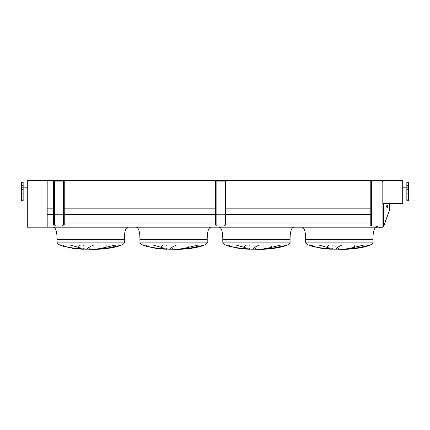 <?xml version="1.0" encoding="UTF-8"?>
<svg xmlns="http://www.w3.org/2000/svg" width="430" height="430" viewBox="0 0 430 430"><rect width="100%" height="100%" fill="white"/><g stroke="black" fill="none" stroke-linecap="round" stroke-linejoin="round"><path stroke-width="0.32" stroke-dasharray="2.15 1.61" d="M305.66 239.612L372.95 239.612M377.094 227.18L301.516 227.18L377.094 227.18M327.208 247.4L336.217 249.228M337.529 247.4L330.568 245.062M354.272 247.4L344.371 249.228M360.646 247.4L364.64 245.062M316.862 247.4L308.557 245.062M229.217 239.612L290.078 239.612M294.222 227.18L218.644 227.18L294.222 227.18M244.342 247.4L253.345 249.228M254.657 247.4L247.701 245.062M271.4 247.4L261.499 249.228M277.78 247.4L281.768 245.062M233.995 247.4L225.691 245.062M146.345 239.612L207.212 239.612M211.356 227.18L135.778 227.18L211.356 227.18M161.47 247.4L170.479 249.228M171.79 247.4L164.83 245.062M188.533 247.4L178.633 249.228M194.908 247.4L198.902 245.062M151.124 247.4L142.819 245.062M63.479 239.612L124.34 239.612M128.484 227.18L52.906 227.18L128.484 227.18M78.604 247.4L87.607 249.228M88.919 247.4L81.963 245.062M105.662 247.4L95.761 249.228M112.042 247.4L116.03 245.062M68.257 247.4L59.953 245.062M47.187 227.18L27.3 227.18L27.3 180.611L47.187 180.611L47.187 227.18L47.187 208.856L382.813 208.856L382.813 180.611L47.187 180.611L47.187 227.18L382.813 227.18L382.813 208.856L382.813 227.18L378.873 227.18M47.187 214.409L370.794 214.409M47.187 222.998L370.794 222.998M53.406 222.998L64.258 222.998M215.124 222.998L225.981 222.998M53.406 214.409L64.258 214.409M215.124 214.409L225.981 214.409M53.406 208.856L64.258 208.856M215.124 208.856L225.981 208.856M370.794 208.856L382.813 208.856L382.813 203.729L386.452 203.729C388.747 203.288 389.704 204.395 389.327 207.045L389.575 209.947L389.327 207.045L389.327 209.947L383.227 226.927L379.083 227.255L375.766 226.056L370.794 226.056L375.766 226.056L379.083 227.255L380.975 227.255L379.083 227.255L375.766 226.056L371.294 226.056L371.294 225.229L370.794 225.229L370.794 226.056L371.294 226.056L371.294 181.1L371.294 226.056M408.5 194.484L408.5 195.231L408.5 194.484M406.844 194.484L406.844 195.231L406.844 194.484M408.5 188.775L408.5 189.523L408.5 188.775M406.844 188.775L406.844 189.523L406.844 188.775M408.5 184.739L408.5 185.486L408.5 184.739M406.844 184.739L406.844 185.486L406.844 184.739M408.5 198.52L408.5 199.267L408.5 198.52M406.844 198.52L406.844 199.267L406.844 198.52M408.5 182.513L408.5 200.745M406.844 182.513L406.844 200.745M402.7 191.629L402.7 196.107L402.7 191.629M402.7 203.605L402.7 180.611L382.813 180.611L382.813 203.605L402.7 203.605M21.5 194.484L21.5 195.231L21.5 194.484M23.155 194.484L23.155 195.231L23.155 194.484M21.5 188.775L21.5 189.523L21.5 188.775M23.155 188.775L23.155 189.523L23.155 188.775M21.5 184.739L21.5 185.486L21.5 184.739M23.155 184.739L23.155 185.486L23.155 184.739M21.5 198.52L21.5 199.267L21.5 198.52M23.155 198.52L23.155 199.267L23.155 198.52M23.155 200.745L23.155 182.513M27.3 191.629L27.3 196.107L27.3 191.629M21.5 200.745L21.5 182.513M23.155 191.629L23.155 187.157L23.155 191.629M63.844 188.555L64.258 188.555L64.258 186.9L64.258 188.555L64.258 186.9L64.258 188.555L63.844 188.555L63.844 186.9L63.844 188.555L64.258 188.555L63.844 188.555L63.844 186.9L64.258 186.9L63.844 186.9L63.844 188.555M63.844 196.096L64.258 196.096L64.258 194.441L64.258 196.096L64.258 194.441L64.258 196.096L63.844 196.096L63.844 194.441L63.844 196.096L64.258 196.096L63.844 196.096L63.844 194.441L64.258 194.441L63.844 194.441L63.844 196.096M63.844 213.5L64.258 213.5L64.258 211.845L64.258 213.5L64.258 211.845L64.258 213.5L63.844 213.5L63.844 211.845L63.844 213.5L64.258 213.5L63.844 213.5L63.844 211.845L64.258 211.845L63.844 211.845L63.844 213.5M63.844 221.041L64.258 221.041L64.258 219.386L64.258 221.041L64.258 219.386L64.258 221.041L63.844 221.041L63.844 219.386L63.844 221.041L64.258 221.041L63.844 221.041L63.844 219.386L64.258 219.386L63.844 219.386L63.844 221.041M53.406 188.555L53.82 188.555L53.82 186.9L53.82 188.555L53.82 186.9L53.82 188.555L53.406 188.555L53.406 186.9L53.406 188.555L53.82 188.555L53.406 188.555L53.406 186.9L53.82 186.9L53.406 186.9L53.406 188.555M53.406 196.096L53.82 196.096L53.82 194.441L53.82 196.096L53.82 194.441L53.82 196.096L53.406 196.096L53.406 194.441L53.406 196.096L53.82 196.096L53.406 196.096L53.406 194.441L53.82 194.441L53.406 194.441L53.406 196.096M53.406 213.5L53.82 213.5L53.82 211.845L53.82 213.5L53.82 211.845L53.82 213.5L53.406 213.5L53.406 211.845L53.406 213.5L53.82 213.5L53.406 213.5L53.406 211.845L53.82 211.845L53.406 211.845L53.406 213.5M53.406 221.041L53.82 221.041L53.82 219.386L53.82 221.041L53.82 219.386L53.82 221.041L53.406 221.041L53.406 219.386L53.406 221.041L53.82 221.041L53.406 221.041L53.406 219.386L53.82 219.386L53.406 219.386L53.406 221.041M64.258 223.363L64.258 222.761L64.258 223.363M63.844 223.363L63.844 222.761L63.844 223.363M64.258 184.083L64.258 183.481L64.258 184.083M63.844 184.083L63.844 183.481L63.844 184.083M53.82 223.363L53.82 222.761L53.82 223.363M53.406 223.363L53.406 222.761L53.406 223.363M53.82 184.083L53.82 183.481L53.82 184.083M53.406 184.083L53.406 183.481L53.406 184.083M63.844 225.1L64.258 225.1L64.258 224.272L63.844 224.272L63.844 225.1L63.264 225.1L64.258 225.1L63.237 225.1A0.828 0.828 0 0 0 62.651 225.341L62.103 225.884A0.581 0.581 0 0 1 61.694 226.056L55.97 226.056A0.581 0.581 0 0 1 55.561 225.884L55.013 225.341A0.828 0.828 0 0 0 54.433 225.1L53.406 225.1L53.406 181.1L64.258 181.1L63.264 181.1L63.844 181.1L63.844 181.928L64.258 181.928L64.258 181.1L63.844 181.1L63.844 225.1L63.844 181.1M64.258 225.1L64.258 181.1L64.258 225.1M53.82 224.272L53.406 224.272L53.406 225.1L53.82 225.1L53.82 181.1L54.4 181.1L53.406 181.1L53.406 181.928L53.82 181.928L53.82 181.1L53.406 181.1L53.406 225.1L54.4 225.1L53.82 225.1L53.82 181.928M53.406 224.272L53.406 181.928M53.82 225.1L53.82 181.1M63.844 224.272L63.844 181.928M64.258 224.272L64.258 181.928M63.264 225.1L63.237 225.1A0.828 0.828 0 0 0 62.651 225.341L62.103 225.884A0.581 0.581 0 0 1 61.694 226.056L55.97 226.056A0.581 0.581 0 0 1 55.561 225.884L55.013 225.341A0.828 0.828 0 0 0 54.433 225.1L54.433 225.1A0.828 0.828 0 0 1 55.013 225.341L55.561 225.884A0.581 0.581 0 0 0 55.97 226.056L61.694 226.056A0.581 0.581 0 0 0 62.103 225.884L62.651 225.341A0.828 0.828 0 0 1 63.237 225.1L63.264 181.1L54.4 181.1L63.264 181.1L63.264 225.1L63.264 181.1M63.844 211.845L64.258 211.845L63.844 211.845M63.844 186.9L64.258 186.9L63.844 186.9M63.844 219.386L64.258 219.386L63.844 219.386M63.844 194.441L64.258 194.441L63.844 194.441M53.406 211.845L53.82 211.845L53.406 211.845M53.406 186.9L53.82 186.9L53.406 186.9M53.406 219.386L53.82 219.386L53.406 219.386M53.406 194.441L53.82 194.441L53.406 194.441M215.124 196.096L215.537 196.096L215.537 194.441L215.537 196.096L215.537 194.441L215.537 196.096L215.124 196.096L215.124 194.441L215.124 196.096L215.537 196.096L215.124 196.096L215.124 194.441L215.537 194.441L215.124 194.441L215.124 196.096M215.124 221.041L215.537 221.041L215.537 219.386L215.537 221.041L215.537 219.386L215.537 221.041L215.124 221.041L215.124 219.386L215.124 221.041L215.537 221.041L215.124 221.041L215.124 219.386L215.537 219.386L215.124 219.386L215.124 221.041M215.124 188.555L215.537 188.555L215.537 186.9L215.537 188.555L215.537 186.9L215.537 188.555L215.124 188.555L215.124 186.9L215.124 188.555L215.537 188.555L215.124 188.555L215.124 186.9L215.537 186.9L215.124 186.9L215.124 188.555M215.124 213.5L215.537 213.5L215.537 211.845L215.537 213.5L215.537 211.845L215.537 213.5L215.124 213.5L215.124 211.845L215.124 213.5L215.537 213.5L215.124 213.5L215.124 211.845L215.537 211.845L215.124 211.845L215.124 213.5M225.567 196.096L225.981 196.096L225.981 194.441L225.981 196.096L225.981 194.441L225.981 196.096L225.567 196.096L225.567 194.441L225.567 196.096L225.981 196.096L225.567 196.096L225.567 194.441L225.981 194.441L225.567 194.441L225.567 196.096M225.567 221.041L225.981 221.041L225.981 219.386L225.981 221.041L225.981 219.386L225.981 221.041L225.567 221.041L225.567 219.386L225.567 221.041L225.981 221.041L225.567 221.041L225.567 219.386L225.981 219.386L225.567 219.386L225.567 221.041M225.567 188.555L225.981 188.555L225.981 186.9L225.981 188.555L225.981 186.9L225.981 188.555L225.567 188.555L225.567 186.9L225.567 188.555L225.981 188.555L225.567 188.555L225.567 186.9L225.981 186.9L225.567 186.9L225.567 188.555M225.567 213.5L225.981 213.5L225.981 211.845L225.981 213.5L225.981 211.845L225.981 213.5L225.567 213.5L225.567 211.845L225.567 213.5L225.981 213.5L225.567 213.5L225.567 211.845L225.981 211.845L225.567 211.845L225.567 213.5M215.537 184.083L215.537 183.481L215.537 184.083M215.124 184.083L215.124 183.481L215.124 184.083M215.537 223.363L215.537 222.761L215.537 223.363M215.124 223.363L215.124 222.761L215.124 223.363M225.981 184.083L225.981 183.481L225.981 184.083M225.567 184.083L225.567 183.481L225.567 184.083M225.981 223.363L225.981 222.761L225.981 223.363M225.567 223.363L225.567 222.761L225.567 223.363M215.124 224.272L215.124 225.1L216.118 225.1L215.537 225.1L215.537 224.272L215.124 224.272L215.124 181.928L215.537 181.928L215.537 181.1L216.118 181.1L215.124 181.1L215.124 181.928M225.981 224.272L225.567 224.272L225.567 225.1L225.981 225.1L224.954 225.1A0.828 0.828 0 0 0 224.369 225.341L223.82 225.884A0.581 0.581 0 0 1 223.412 226.056L217.693 226.056A0.581 0.581 0 0 1 217.284 225.884L216.736 225.341A0.828 0.828 0 0 0 216.15 225.1L215.124 225.1L215.124 181.1L225.567 181.1L225.567 181.928L225.981 181.928L225.981 181.1L216.118 181.1L225.981 181.1L225.567 181.1L225.567 225.1L224.954 225.1A0.828 0.828 0 0 0 224.369 225.341L223.82 225.884A0.581 0.581 0 0 1 223.412 226.056L217.693 226.056A0.581 0.581 0 0 1 217.284 225.884L216.736 225.341A0.828 0.828 0 0 0 216.15 225.1L216.15 225.1A0.828 0.828 0 0 1 216.736 225.341L217.284 225.884A0.581 0.581 0 0 0 217.693 226.056L223.412 226.056A0.581 0.581 0 0 0 223.82 225.884L224.369 225.341A0.828 0.828 0 0 1 224.954 225.1L225.981 225.1L225.981 181.928M215.537 224.272L215.537 181.928M215.537 225.1L215.537 181.1L215.124 181.1L215.124 225.1L215.537 225.1L215.537 181.1M225.567 224.272L225.567 181.928M225.981 225.1L225.981 181.1L225.981 225.1M225.567 225.1L225.567 181.1M215.124 219.386L215.537 219.386L215.124 219.386M215.124 211.845L215.537 211.845L215.124 211.845M215.124 194.441L215.537 194.441L215.124 194.441M215.124 186.9L215.537 186.9L215.124 186.9M225.567 219.386L225.981 219.386L225.567 219.386M225.567 211.845L225.981 211.845L225.567 211.845M225.567 194.441L225.981 194.441L225.567 194.441M225.567 186.9L225.981 186.9L225.567 186.9M370.794 188.555L371.294 188.555L371.294 186.9L371.294 188.555L371.294 186.9L371.294 188.555L370.794 188.555L370.794 186.9L370.794 188.555L371.294 188.555L370.794 188.555L370.794 186.9L371.294 186.9L370.794 186.9L370.794 188.555M370.794 196.096L371.294 196.096L371.294 194.441L371.294 196.096L371.294 194.441L371.294 196.096L370.794 196.096L370.794 194.441L370.794 196.096L371.294 196.096L370.794 196.096L370.794 194.441L371.294 194.441L370.794 194.441L370.794 196.096M370.794 213.5L371.294 213.5L371.294 211.845L371.294 213.5L371.294 211.845L371.294 213.5L370.794 213.5L370.794 211.845L370.794 213.5L371.294 213.5L370.794 213.5L370.794 211.845L371.294 211.845L370.794 211.845L370.794 213.5M370.794 221.041L371.294 221.041L371.294 219.386L371.294 221.041L371.294 219.386L371.294 221.041L370.794 221.041L370.794 219.386L370.794 221.041L371.294 221.041L370.794 221.041L370.794 219.386L371.294 219.386L370.794 219.386L370.794 221.041M371.294 223.363L371.294 222.761L371.294 223.363M370.794 223.363L370.794 222.761L370.794 223.363M371.294 184.083L371.294 183.481L371.294 184.083M370.794 184.083L370.794 183.481L370.794 184.083M387.081 205.621A0.871 0.752 90 0 0 386.204 206.481A0.871 0.752 90 0 0 387.081 207.341M382.791 182.465L382.813 183.997L382.48 181.014L379.083 180.686L370.794 181.1L370.794 226.056L370.794 181.1L379.083 180.686L370.794 181.1L370.794 225.229M382.146 180.831L382.415 180.96M382.662 181.347L382.732 181.664M382.738 181.713L382.786 182.39M379.496 180.686L382.48 181.014L382.813 183.997L382.813 203.729L389.037 204.062L389.575 207.045M386.452 206.481A0.871 0.752 -90 0 0 387.957 206.481A0.871 0.752 -90 0 0 386.452 206.481M386.204 206.481A0.871 0.752 -90 0 0 387.709 206.481A0.871 0.752 -90 0 0 386.204 206.481M370.794 181.928L371.294 181.928L371.294 225.229M371.294 181.928L371.294 181.1M382.813 203.729L382.813 183.997L382.813 203.729L386.452 203.729M382.974 227.185L382.974 203.729L382.974 227.11L383.227 203.729L383.227 226.927L384.2 225.191L389.575 209.947M382.974 203.729L382.974 227.11L380.69 227.255M370.794 211.845L371.294 211.845L370.794 211.845M370.794 186.9L371.294 186.9L370.794 186.9M370.794 219.386L371.294 219.386L370.794 219.386M370.794 194.441L371.294 194.441L370.794 194.441M305.66 242.101L372.95 242.101M222.788 242.101L290.078 242.101M139.922 242.101L207.212 242.101M57.05 242.101L124.34 242.101M54.4 225.1L54.4 181.1M216.118 225.1L216.118 181.1M224.987 225.1L224.987 181.1M371.789 181.1L371.789 226.056M383.474 203.729L383.474 226.927M406.844 193.736L408.5 193.736L406.844 193.736M406.844 188.028L408.5 188.028L406.844 188.028M406.844 183.997L408.5 183.997L406.844 183.997M406.844 197.773L408.5 197.773L406.844 197.773M408.5 187.362L402.7 187.362M408.5 195.897L402.7 195.897M406.844 199.267L408.5 199.267L406.844 199.267M406.844 195.231L408.5 195.231L406.844 195.231M406.844 189.523L408.5 189.523L406.844 189.523M406.844 185.486L408.5 185.486L406.844 185.486M23.155 193.736L21.5 193.736L23.155 193.736M23.155 188.028L21.5 188.028L23.155 188.028M23.155 183.997L21.5 183.997L23.155 183.997M23.155 197.773L21.5 197.773L23.155 197.773M21.5 187.362L27.3 187.362M21.5 195.897L27.3 195.897M23.155 199.267L21.5 199.267L23.155 199.267M23.155 195.231L21.5 195.231L23.155 195.231M23.155 189.523L21.5 189.523L23.155 189.523M23.155 185.486L21.5 185.486L23.155 185.486M63.844 222.761L64.258 222.761L63.844 222.761M63.844 183.481L64.258 183.481L63.844 183.481M53.406 222.761L53.82 222.761L53.406 222.761M53.406 183.481L53.82 183.481L53.406 183.481M53.406 184.68L53.82 184.68L53.406 184.68M53.406 223.96L53.82 223.96L53.406 223.96M63.844 184.68L64.258 184.68L63.844 184.68M63.844 223.96L64.258 223.96L63.844 223.96M215.124 183.481L215.537 183.481L215.124 183.481M215.124 222.761L215.537 222.761L215.124 222.761M225.567 183.481L225.981 183.481L225.567 183.481M225.567 222.761L225.981 222.761L225.567 222.761M225.567 223.96L225.981 223.96L225.567 223.96M225.567 184.68L225.981 184.68L225.567 184.68M215.124 223.96L215.537 223.96L215.124 223.96M215.124 184.68L215.537 184.68L215.124 184.68M370.794 222.761L371.294 222.761L370.794 222.761M370.794 183.481L371.294 183.481L370.794 183.481M370.794 184.68L371.294 184.68L370.794 184.68M370.794 223.96L371.294 223.96L370.794 223.96"/><path stroke-width="0.64" d="M377.094 227.18C374.331 227.18 372.95 231.324 372.95 239.612L372.95 242.101C374.03 245.406 359.125 249.11 343.86 249.325L328.391 248.997L313.319 246.729L308.557 245.062C306.638 244.116 305.671 243.127 305.66 242.101L305.66 239.612C305.66 231.324 304.279 227.18 301.516 227.18M318.931 245.062L327.208 247.4M339.179 249.228L337.529 247.4M354.906 245.062L354.272 247.4M345.962 249.228L360.646 247.4M311.11 245.062C315.722 247.615 322.796 249.008 332.331 249.228L316.862 247.4M294.222 227.18C291.459 227.18 290.078 231.324 290.078 239.612L290.078 242.101C291.164 245.406 276.254 249.11 260.994 249.325L245.519 248.997L230.448 246.729L225.691 245.062C223.767 244.116 222.804 243.127 222.788 242.101L222.788 239.612L229.217 239.612M222.788 239.612L290.078 239.612L222.788 239.612C222.788 231.324 221.407 227.18 218.644 227.18M236.059 245.062L244.342 247.4M256.312 249.228L254.657 247.4M272.034 245.062L271.4 247.4M263.096 249.228L277.78 247.4M228.244 245.062C232.85 247.615 239.924 249.008 249.459 249.228L233.995 247.4M211.356 227.18C208.593 227.18 207.212 231.324 207.212 239.612L207.212 242.101C208.292 245.406 193.387 249.11 178.122 249.325L162.648 248.997L147.581 246.729L142.819 245.062C140.9 244.116 139.933 243.127 139.922 242.101L139.922 239.612L146.345 239.612M139.922 239.612L207.212 239.612L139.922 239.612C139.922 231.324 138.541 227.18 135.778 227.18M153.193 245.062L161.47 247.4M173.44 249.228L171.79 247.4M189.168 245.062L188.533 247.4M180.224 249.228L194.908 247.4M145.372 245.062C149.984 247.615 157.057 249.008 166.587 249.228L151.124 247.4M128.484 227.18C125.721 227.18 124.34 231.324 124.34 239.612L124.34 242.101C125.426 245.406 110.515 249.11 95.256 249.325L79.781 248.997L64.71 246.729L59.953 245.062C58.028 244.116 57.061 243.127 57.05 242.101L57.05 239.612L63.479 239.612M57.05 239.612L124.34 239.612L57.05 239.612C57.05 231.324 55.669 227.18 52.906 227.18M70.321 245.062L78.604 247.4M90.574 249.228L88.919 247.4M106.296 245.062L105.662 247.4M97.357 249.228L112.042 247.4M62.5 245.062C67.112 247.615 74.186 249.008 83.721 249.228L68.257 247.4M86.656 249.228C78.76 248.948 76.691 247.556 80.437 245.062M93.643 245.062C87.51 247.615 86.118 249.008 89.472 249.228M120.712 245.062C112.311 247.615 104.377 249.008 96.917 249.228M94.933 249.228C98.534 248.948 105.253 247.556 115.09 245.062M169.527 249.228C161.632 248.948 159.557 247.556 163.303 245.062M176.515 245.062C170.382 247.615 168.99 249.008 172.344 249.228M203.583 245.062C195.177 247.615 187.249 249.008 179.783 249.228M177.805 249.228C181.401 248.948 188.12 247.556 197.956 245.062M252.394 249.228C244.503 248.948 242.429 247.556 246.175 245.062M259.387 245.062C253.249 247.615 251.856 249.008 255.21 249.228M286.45 245.062C278.049 247.615 270.115 249.008 262.655 249.228M260.671 249.228C264.273 248.948 270.991 247.556 280.828 245.062M335.266 249.228C327.37 248.948 325.295 247.556 329.047 245.062M342.253 245.062C336.12 247.615 334.728 249.008 338.082 249.228M369.322 245.062C360.921 247.615 352.987 249.008 345.521 249.228M343.543 249.228C347.144 248.948 353.858 247.556 363.699 245.062M47.187 227.18L47.187 180.611L27.3 180.611L27.3 227.18L378.873 227.18M47.187 222.998L53.406 222.998M64.258 222.998L215.124 222.998M225.981 222.998L370.794 222.998M47.187 214.409L53.406 214.409M64.258 214.409L215.124 214.409M225.981 214.409L370.794 214.409M371.294 181.1L371.294 181.928L370.794 181.928L370.794 181.1L379.496 180.686C382.146 180.245 383.254 181.352 382.813 183.997L382.813 203.729L382.813 180.611L382.813 203.605L402.7 203.605L402.7 180.611L47.187 180.611L47.187 208.856L53.406 208.856M64.258 208.856L215.124 208.856M225.981 208.856L370.794 208.856M372.95 239.612L305.66 239.612L372.95 239.612M408.5 200.745L408.5 182.513L406.844 182.513L406.844 200.745L408.5 200.745M21.5 191.629L21.5 200.745L23.155 200.745L23.155 182.513L21.5 182.513L21.5 191.629M53.406 224.272L53.82 224.272L53.82 225.1L53.406 225.1L53.406 181.1L53.82 181.1L53.82 181.928L53.406 181.928M53.82 225.1L54.433 225.1A0.828 0.828 0 0 1 55.013 225.341L55.561 225.884A0.581 0.581 0 0 0 55.97 226.056L61.694 226.056A0.581 0.581 0 0 0 62.103 225.884L62.651 225.341A0.828 0.828 0 0 1 63.237 225.1L63.844 225.1L63.844 224.272L64.258 224.272L64.258 181.928L63.844 181.928L63.844 181.1L53.82 181.1M64.258 224.272L64.258 225.1L63.844 225.1M63.844 181.1L64.258 181.1L64.258 181.928M63.844 224.272L63.844 181.928M53.82 224.272L53.82 181.928M215.124 224.272L215.537 224.272L215.537 225.1L215.124 225.1L215.124 181.1L215.537 181.1L215.537 181.928L215.124 181.928M215.537 225.1L216.15 225.1A0.828 0.828 0 0 1 216.736 225.341L217.284 225.884A0.581 0.581 0 0 0 217.693 226.056L223.412 226.056A0.581 0.581 0 0 0 223.82 225.884L224.369 225.341A0.828 0.828 0 0 1 224.954 225.1L225.567 225.1L225.567 224.272L225.981 224.272L225.981 181.928L225.567 181.928L225.567 181.1L215.537 181.1M225.981 224.272L225.981 225.1L225.567 225.1M225.567 181.1L225.981 181.1L225.981 181.928M225.567 224.272L225.567 181.928M215.537 224.272L215.537 181.928M387.957 206.481A0.871 0.752 90 0 0 386.452 206.481A0.871 0.752 90 0 0 387.957 206.481M387.081 207.341A0.871 0.752 90 0 0 387.081 205.621M371.294 181.928L371.294 226.056L370.794 226.056L370.794 225.229L371.294 225.229M370.794 181.928L370.794 225.229M380.69 227.255L379.083 227.255L375.766 226.056L371.294 226.056M380.975 227.255L383.474 226.927L389.575 209.947L383.7 226.519L382.974 227.185L380.975 227.255M382.813 203.729L386.452 203.729M389 203.879L386.704 203.729C389 203.293 389.956 204.395 389.575 207.045L389.575 209.947M379.496 180.686L381.018 180.702M381.104 180.707L381.775 180.756M381.829 180.767L382.146 180.831M389.575 207.045L389.005 203.879M372.95 242.101L305.66 242.101M290.078 242.101L222.788 242.101M207.212 242.101L139.922 242.101M124.34 242.101L57.05 242.101M63.264 225.1L63.264 181.1M54.4 225.1L54.4 181.1M224.987 225.1L224.987 181.1M216.118 225.1L216.118 181.1M371.789 181.1L371.789 226.056M382.974 203.729L382.974 227.185M383.474 203.729L383.474 226.927M406.844 196.107L402.7 196.107M406.844 187.157L402.7 187.157M23.155 196.107L27.3 196.107M23.155 187.157L27.3 187.157"/></g></svg>
